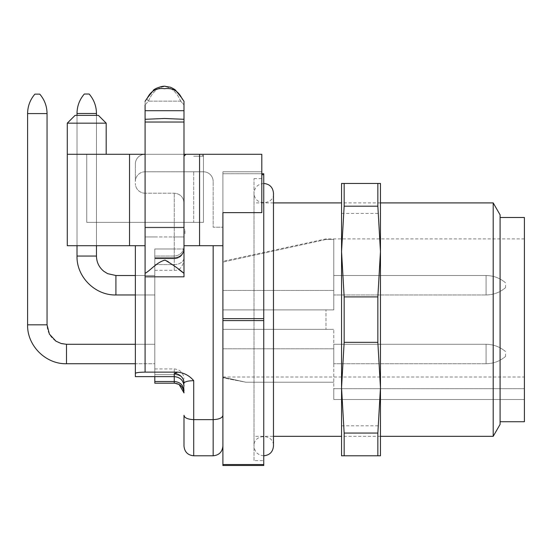 <?xml version="1.0" encoding="UTF-8"?>
<svg xmlns="http://www.w3.org/2000/svg" width="552" height="552" viewBox="0 0 552 552"><rect width="100%" height="100%" fill="white"/><g stroke="black" fill="none" stroke-linecap="round" stroke-linejoin="round"><path stroke-width="0.41" stroke-dasharray="2.76 2.07" d="M222.898 415.283L222.898 245.702L222.898 415.283C222.518 417.864 219.275 419.32 213.169 419.637L213.169 455.786M263.746 464.536L222.898 464.536L222.898 465.508L263.746 465.508L263.746 318.649L222.898 318.649L222.898 174.701L222.898 212.637L261.8 212.637L261.8 154.277L67.282 154.277L203.446 154.277L203.446 171.789A9.729 9.729 0 0 1 213.169 181.511A9.729 9.729 0 0 0 203.446 171.789L183.995 171.789L203.446 171.789L183.995 171.789L183.995 222.359L203.446 222.359L203.446 154.277L67.282 154.277L145.086 154.277A9.729 9.729 0 0 0 135.364 164.006A9.729 9.729 0 0 1 145.086 154.277A9.729 9.729 0 0 0 135.364 164.006A9.729 9.729 0 0 1 145.086 154.277L261.8 154.277L261.8 212.637L261.8 154.277L183.995 154.277M222.898 318.649L222.898 320.595L263.746 320.595M222.898 464.536L222.898 320.595M263.746 318.649L263.746 173.728L222.898 173.728L261.8 173.728M263.746 460.644L263.746 178.593L263.746 460.644L254.017 460.644L254.017 178.593L254.017 460.644M222.898 227.224L222.898 171.789L261.8 171.789L222.898 171.789L261.8 171.789L222.898 171.789L222.898 212.637L261.8 212.637L222.898 212.637L222.898 171.789L222.898 227.224L213.169 227.224L213.169 181.511L213.169 227.224L222.898 227.224M254.017 436.328L254.017 202.908L254.017 436.328L273.475 436.328L273.475 202.908L254.017 202.908M493.198 202.908L493.198 436.328M500.084 319.622L500.084 217.495L500.084 319.622M524.4 217.495L524.4 421.742M500.084 424.398L500.084 214.845M524.4 399.496L524.4 238.892L524.4 399.496L524.4 377.002L524.4 399.496L333.774 399.496L333.774 329.344L333.774 399.496L333.774 388.677L333.774 399.496L524.4 399.496M86.733 94.019L84.304 94.019C79.529 99.629 77.094 106.108 77.011 113.477L96.462 113.477C96.372 106.108 93.944 99.629 89.162 94.019L86.733 94.019M135.364 294.961L154.815 294.961L154.815 275.51L154.815 294.961L154.815 275.51L154.815 294.961L115.913 294.961L115.913 275.51L115.913 294.961L115.913 275.51L108.323 273.971L104.48 271.791C99.291 267.83 96.621 262.579 96.462 256.059L77.011 256.059M47.051 324.831L27.6 324.831L27.6 113.581L47.051 113.581L27.6 113.581L47.051 113.581L47.051 324.831L27.6 324.831L47.051 324.831C47.23 331.538 50.025 336.872 55.441 340.832L59.057 342.799L66.502 344.282L66.502 363.733L66.502 344.282L66.502 363.733L154.815 363.733L154.815 344.282L154.815 363.733L154.815 344.282L154.815 363.733L135.364 363.733M47.051 113.581C46.968 106.219 44.533 99.733 39.758 94.13L34.893 94.13C30.118 99.733 27.69 106.219 27.6 113.581M184.968 233.689L184.968 229.798L184.968 233.689L183.995 233.689L183.995 229.798L183.995 233.689M193.717 154.277L201.501 154.277L193.717 154.277M183.995 122.026L183.995 119.294L164.544 118.487L145.086 119.294L145.086 122.026L183.995 122.026L183.995 276.828L183.995 227.224L145.086 227.224L145.086 236.953L145.086 227.734L183.995 227.734L183.995 236.953L145.086 236.953L156.071 236.953L145.086 236.953L145.086 227.734L183.995 227.734L183.995 236.953L183.995 227.224L145.086 227.224L145.086 236.953L183.995 236.953L173.011 236.953L183.995 236.953L183.995 227.224L183.995 245.702L222.898 245.702L222.898 212.637M145.086 245.702L145.086 227.224L145.086 245.702L67.282 245.702L135.364 245.702L135.364 373.421C135.951 372.641 139.194 372.221 145.086 372.138L145.086 245.702L135.364 245.702L145.086 245.702L145.086 276.828L145.086 273.357L160.28 261.869L164.047 260.123L165.614 260.233L168.098 261.413L178.572 269.293M145.086 276.828L183.995 276.828L145.086 276.828L183.995 276.828L183.995 245.702L199.555 245.702L199.555 154.277M174.266 373.587A9.729 9.639 180 0 1 183.995 383.233L183.995 392.914L183.995 383.233C184.582 381.68 187.825 380.825 193.717 380.673C189.433 375.643 184.085 372.8 177.675 372.138L174.266 373.587L174.266 376.623L135.364 376.623L135.364 245.702L135.364 373.421M183.995 386.138C183.402 380.369 180.166 377.195 174.266 376.623L174.266 368.943L174.266 383.185L174.777 383.198M183.995 390.685C183.416 385.103 180.173 382.046 174.266 381.501L154.815 381.501L154.815 248.993L154.815 376.623M183.995 202.908C183.402 197.016 180.166 193.773 174.266 193.186C180.166 193.773 183.402 197.016 183.995 202.908L183.995 248.993L183.995 202.908M183.995 248.993A9.729 9.198 0 0 1 174.266 258.191A9.729 9.198 0 0 0 183.995 248.993L183.995 248.559L183.995 248.993L174.266 248.993L174.266 193.186L174.266 248.993L183.995 248.993A9.729 9.729 0 0 1 174.266 258.722L174.266 248.993L174.266 258.722A9.729 9.729 0 0 0 183.995 248.993M183.995 248.559C183.416 254.134 180.173 257.197 174.266 257.736C180.173 257.197 183.416 254.134 183.995 248.559L183.995 246.33L183.995 248.559M183.995 257.722L183.995 246.33L183.995 257.722A9.729 6.879 180 0 1 174.266 264.601L174.266 256.059L174.266 264.601A9.729 6.879 180 0 0 183.995 257.722M154.815 257.736L174.266 257.736L174.266 258.191L174.266 256.059L174.266 257.736L154.815 257.736L154.815 258.191L174.266 258.191L154.815 258.191L154.815 256.059L154.815 257.736M154.815 264.601L154.815 256.059L174.266 256.059C180.173 255.479 183.416 252.236 183.995 246.33C183.416 252.236 180.173 255.479 174.266 256.059L154.815 256.059L154.815 270.301L154.815 264.601L174.266 264.601L174.266 270.301L174.266 264.601L154.815 264.601M174.266 383.185L154.815 383.185L154.815 374.635L174.266 374.635A9.729 6.879 180 0 1 183.995 381.515A9.729 6.879 0 0 0 174.266 374.635L154.815 374.635L154.815 368.943L154.815 381.501M145.086 171.789A9.729 9.729 0 0 0 135.364 181.511A9.729 9.729 0 0 1 145.086 171.789L203.446 171.789L183.995 171.789L183.995 222.359L86.733 222.359L203.446 222.359L203.446 171.789L203.446 222.359L193.717 222.359L193.717 171.789L203.446 171.789L203.446 154.277L86.733 154.277L203.446 154.277L203.446 222.359L86.733 222.359L86.733 154.277L106.184 154.277L67.282 154.277L86.733 154.277L86.733 222.359L193.717 222.359L193.717 171.789L203.446 171.789L145.086 171.789M145.086 193.186A9.729 9.729 0 0 1 135.364 183.457A9.729 9.729 0 0 0 145.086 193.186L174.266 193.186L145.086 193.186M135.364 181.511L135.364 164.006L135.364 181.511M184.444 416.622L185.886 417.885L190.702 419.423L213.169 419.637L213.169 245.702L183.995 245.702M183.995 415.283L183.995 446.057M183.995 101.14L181.774 97.994A5.837 2.215 -36.3 0 0 181.642 97.856L183.995 101.32L183.995 104.894L180.67 101.14A5.837 2.215 143.7 0 0 181.877 98.173M147.205 98.173A5.837 2.215 -143.7 0 0 148.412 101.14L145.086 104.894L145.086 227.734L145.086 119.294M183.995 101.32L183.995 110.71L183.995 104.894L180.67 101.14C176.923 92.391 171.548 87.52 164.544 86.505C157.541 87.513 152.166 92.391 148.412 101.14L145.086 104.894L145.086 101.14L147.439 97.856A5.837 2.215 36.3 0 0 147.301 97.994A5.837 2.215 36.3 0 0 148.412 101.14C152.166 92.391 157.541 87.513 164.544 86.505C171.548 87.52 176.923 92.391 180.67 101.14A5.837 2.215 -36.3 0 0 181.78 97.994L175.998 90.79C175.764 90.066 173.921 88.872 170.471 87.216L165.973 86.491C163.081 85.132 153.063 89.162 153.256 90.611L145.086 101.14M145.086 101.32L145.086 110.71L183.995 110.71L183.995 227.734L183.995 110.71L145.086 110.71L183.995 110.71L183.995 119.294M86.733 123.158L67.282 123.158L106.184 123.158L67.282 123.158L75.065 115.375L98.408 115.375L75.065 115.375L98.408 115.375L106.184 123.158L86.733 123.158M135.364 245.702L67.282 245.702L67.282 154.277L67.282 245.702L67.282 154.277L145.086 154.277M129.527 245.702L129.527 154.277M86.733 222.359L86.733 154.277L86.733 222.359M147.439 97.856C151.11 90.756 156.809 87.706 164.544 88.706C172.258 87.699 177.958 90.749 181.642 97.856M213.169 245.702L199.555 245.702M177.675 372.138L145.086 372.138M145.086 122.026L145.086 273.357M222.898 377.816L222.898 261.262L222.898 377.816L245.93 382.226L222.898 377.161L245.93 382.226L333.774 382.226L245.93 382.226L222.898 377.816M333.774 363.733L333.774 344.282L333.774 363.733L333.774 344.282L333.774 363.733L486.077 363.733L333.774 363.733M333.774 294.961L333.774 275.51L333.774 294.961L333.774 275.51L333.774 294.961L486.077 294.961L333.774 294.961M333.774 239.485L333.774 309.893L333.774 239.485L333.774 309.893L333.774 239.485L325.99 239.485L325.99 238.892L325.99 239.485L333.774 239.485M325.99 329.344L333.774 329.344L325.99 329.344L325.99 309.893L325.99 329.344L222.898 329.344L325.99 329.344M325.99 309.893L222.898 309.893L325.99 309.893M222.898 329.344L333.774 329.344L222.898 329.344M222.898 309.893L333.774 309.893L222.898 309.893M325.99 239.485L222.898 262.083L325.99 239.485M505.528 354.004L505.528 356.44L505.528 354.004M505.528 285.232L505.528 287.668L505.528 285.232M344.158 455.786L377.851 455.786L377.851 433.058L344.158 433.058L341.55 387.704L344.158 342.343L377.851 342.343L377.851 296.9L344.158 296.9L341.55 251.539L344.158 206.179L377.851 206.179L377.851 183.457L341.55 183.457L341.55 455.786L344.158 455.786L344.158 433.058M344.158 342.343L344.158 296.9M344.158 206.179L344.158 183.457M377.851 455.786L380.459 455.786L380.459 387.704L377.851 433.058M377.851 206.179L380.459 251.539L380.459 183.457L377.851 183.457M377.851 342.343L380.459 387.704L380.459 251.539L377.851 296.9M380.459 372.71L380.459 213.445L380.459 372.71M341.55 372.71L341.55 213.445L341.55 372.71M261.8 174.701L263.746 174.701M193.717 156.223L203.446 156.223L193.717 156.223M174.266 248.993L154.815 248.993L174.266 248.993M193.717 455.786L193.717 380.673M180.67 101.14L148.412 101.14L180.67 101.14M222.898 348.795L333.774 348.795L222.898 348.795M222.898 290.442L333.774 290.442L222.898 290.442M333.774 388.677L524.4 388.677L333.774 388.677M486.077 363.733L486.077 344.282L486.077 363.733C493.44 363.644 499.926 361.215 505.528 356.44C499.926 361.215 493.44 363.644 486.077 363.733M486.077 294.961L486.077 275.51L486.077 294.961C493.44 294.871 499.926 292.443 505.528 287.668C499.926 292.443 493.44 294.871 486.077 294.961M254.017 178.593L263.746 178.593M380.459 202.908L341.55 202.908M380.459 436.328L341.55 436.328M77.011 115.375L77.011 245.702L77.011 115.375M96.462 113.477L96.462 256.059M96.462 115.375L96.462 245.702M135.364 275.51L154.815 275.51L135.364 275.51M154.815 344.282L135.364 344.282L154.815 344.282M183.995 229.798L184.968 229.798M203.446 171.789L203.446 156.223L201.501 154.277M183.995 171.789L183.995 156.223M154.815 368.943L174.266 368.943C180.145 369.543 183.388 372.786 183.995 378.665M154.815 270.301L174.266 270.301C178.993 270.825 182.236 267.582 183.995 260.572M174.266 258.722L154.815 258.722L174.266 258.722M106.184 154.277L106.184 123.158M67.282 154.277L67.282 123.158M524.4 238.892L325.99 238.892L222.898 261.262M222.898 377.002L524.4 377.002M486.077 344.282L333.774 344.282L486.077 344.282C493.44 344.365 499.926 346.801 505.528 351.576C499.926 346.801 493.44 344.365 486.077 344.282M486.077 275.51L333.774 275.51L486.077 275.51C493.44 275.593 499.926 278.029 505.528 282.803C499.926 278.029 493.44 275.593 486.077 275.51M341.55 425.799L380.459 425.799M341.55 213.445L380.459 213.445M263.746 183.457C257.839 184.037 254.596 187.273 254.017 193.186L254.017 446.057C253.416 433.513 274.075 433.506 273.475 446.057M263.746 455.786C257.839 455.207 254.596 451.964 254.017 446.057L254.017 193.186C254.61 207.214 275.165 204.13 273.475 193.186"/><path stroke-width="0.83" d="M222.898 465.508L222.898 464.536L263.746 464.536L263.746 465.508L222.898 465.508M261.8 173.728L263.746 173.728L263.746 320.595L222.898 320.595L222.898 464.536M222.898 320.595L222.898 318.649L263.746 318.649M222.898 212.637L261.8 212.637L261.8 154.277L199.555 154.277L199.555 245.702L222.898 245.702L222.898 212.637L222.898 318.649M263.746 320.595L263.746 464.536M493.198 202.908L500.084 214.845L500.084 424.398L493.198 436.328L493.198 202.908L380.459 202.908M500.084 421.742L524.4 421.742L524.4 217.495L500.084 217.495M96.462 113.477L77.011 113.477C77.094 106.108 79.529 99.629 84.304 94.019L89.162 94.019C93.944 99.629 96.372 106.108 96.462 113.477L96.462 115.375M77.011 256.059C76.473 276.849 95.123 295.499 115.913 294.961C95.123 295.499 76.473 276.849 77.011 256.059L77.011 245.702L77.011 256.059L96.462 256.059C96.593 262.283 99.063 267.375 103.866 271.329L107.626 273.654L115.913 275.51L135.364 275.51L115.913 275.51L115.913 294.961L135.364 294.961M47.051 113.581L27.6 113.581C27.69 106.219 30.118 99.733 34.893 94.13L39.758 94.13C44.533 99.733 46.968 106.219 47.051 113.581L47.051 324.831L27.6 324.831C27.062 345.621 45.719 364.272 66.502 363.733L66.502 344.282L61.369 343.592L55.952 341.17L49.418 334.132L47.051 324.831M183.995 119.294L183.995 122.026L145.086 122.026L145.086 119.294L164.544 118.487L183.995 119.294L183.995 110.71L145.086 110.71L145.086 119.294M183.995 122.026L183.995 273.357C178.779 268.845 172.459 264.429 165.034 260.123C156.651 262.193 150.875 270.149 145.086 273.357L145.086 276.828L183.995 276.828L183.995 273.357L178.572 269.293M183.995 390.685C183.416 385.103 180.173 382.046 174.266 381.501L174.266 376.623L135.364 376.623L135.364 245.702M183.995 386.138C183.402 380.369 180.166 377.195 174.266 376.623L174.266 373.587L177.675 372.138C184.085 372.8 189.433 375.643 193.717 380.673C187.825 380.825 184.582 381.68 183.995 383.233A9.729 9.639 0 0 0 174.266 373.587M177.675 372.138L145.086 372.138C139.194 372.221 135.951 372.641 135.364 373.421M174.266 383.185L154.815 383.185L154.815 381.501L174.266 381.501L174.266 383.185C180.173 383.757 183.416 387 183.995 392.914L179.138 384.489M154.815 381.501L154.815 376.623M193.717 380.673L193.717 455.786C187.811 455.207 184.568 451.964 183.995 446.057L183.995 415.283C184.375 417.864 187.618 419.32 193.717 419.637L213.169 419.637C219.275 419.32 222.518 417.864 222.898 415.283M183.995 415.283L184.444 416.622M183.995 101.32L181.774 97.994A5.837 2.215 143.7 0 0 181.642 97.856L183.995 101.32L183.995 110.71L183.995 101.32M181.877 98.173A5.837 2.215 143.7 0 0 181.78 97.994L175.998 90.79C175.764 90.066 173.921 88.872 170.471 87.216L165.973 86.491C163.081 85.132 153.063 89.162 153.256 90.611L147.308 97.994A5.837 2.215 -143.7 0 0 147.205 98.173M147.439 97.856A5.837 2.215 -143.7 0 0 147.301 97.994L145.086 101.32L147.439 97.856C151.11 90.756 156.809 87.706 164.544 88.706C172.258 87.699 177.958 90.749 181.642 97.856M145.086 104.894L145.086 110.71L145.086 104.894M67.282 123.158L106.184 123.158L98.408 115.375L75.065 115.375L67.282 123.158L67.282 245.702L129.527 245.702L129.527 154.277L67.282 154.277M199.555 245.702L183.995 245.702M199.555 154.277L183.995 154.277M145.086 154.277L129.527 154.277M145.086 245.702L129.527 245.702M145.086 122.026L145.086 273.357M344.158 183.457L377.851 183.457L377.851 206.179L344.158 206.179L341.55 251.539L344.158 296.9L377.851 296.9L377.851 342.343L344.158 342.343L341.55 387.704L344.158 433.058L377.851 433.058L377.851 455.786L341.55 455.786L341.55 183.457L344.158 183.457L344.158 206.179M344.158 296.9L344.158 342.343M344.158 433.058L344.158 455.786M377.851 433.058L380.459 387.704L380.459 455.786L377.851 455.786M377.851 296.9L380.459 251.539L380.459 387.704L377.851 342.343M377.851 183.457L380.459 183.457L380.459 251.539L377.851 206.179M263.746 174.701L261.8 174.701M145.086 276.828L145.086 372.138M193.717 455.786L213.169 455.786L213.169 245.702M341.55 202.908L273.475 202.908L273.475 193.186C272.895 187.273 269.652 184.037 263.746 183.457M493.198 436.328L380.459 436.328M341.55 436.328L273.475 436.328L273.475 446.057L273.475 193.186M77.011 113.477L77.011 115.375L77.011 113.477M96.462 245.702L96.462 256.059M135.364 344.282L66.502 344.282L135.364 344.282M135.364 363.733L66.502 363.733C45.719 364.272 27.062 345.621 27.6 324.831L27.6 113.581M183.995 156.223L185.941 154.277M174.777 383.198L179.096 384.468M106.184 154.277L106.184 123.158M213.169 455.786C219.075 455.207 222.318 451.964 222.898 446.057M263.746 455.786C269.652 455.207 272.895 451.964 273.475 446.057"/></g></svg>
